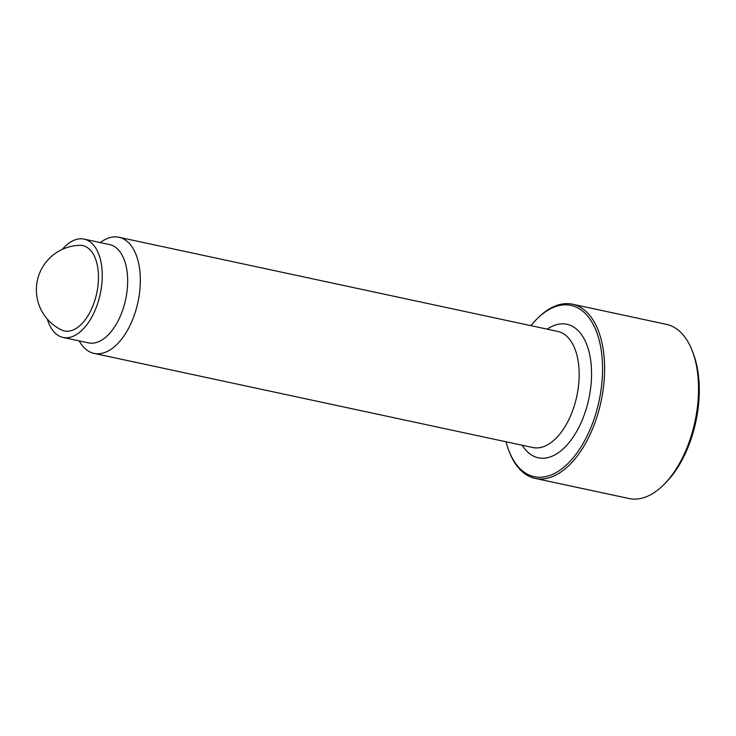 <?xml version="1.0" encoding="UTF-8"?>
<svg xmlns="http://www.w3.org/2000/svg" width="736" height="736" viewBox="0 0 736 736"><rect width="100%" height="100%" fill="white"/><g stroke="black" fill="none" stroke-linecap="round" stroke-linejoin="round"><path stroke-width="1.1" d="M530.941 325.662A87.584 47.5 102.1 0 1 536.682 319.203L537.63 318.246A89.074 48.3 102.1 0 1 566.159 303.637A89.074 48.3 102.1 0 1 572.525 304.216L666.43 324.355A89.074 48.3 102.1 0 1 692.502 351.468A89.074 48.3 102.1 0 1 663.955 484.509A89.074 48.3 102.1 0 1 635.426 499.118A89.074 48.3 102.1 0 1 629.059 498.539L535.155 478.391A89.074 48.3 102.1 0 1 509.091 451.288L508.613 450.027A87.584 47.5 102.1 0 1 506.028 441.775M692.502 351.468L693.45 353.988A86.103 46.69 102.1 0 1 665.859 482.595L663.955 484.509M572.525 304.216A89.074 48.3 102.1 0 1 602.195 395.683A89.074 48.3 102.1 0 1 541.521 478.97A89.074 48.3 102.1 0 1 535.155 478.391M536.682 319.203A87.584 47.5 102.1 0 1 564.742 304.833A87.584 47.5 102.1 0 1 601.073 389.675A87.584 47.5 102.1 0 1 540.509 477.25A87.584 47.5 102.1 0 1 508.613 450.027M100.271 242.576A59.377 32.2 102.1 0 1 114.696 236.882A59.377 32.2 102.1 0 1 118.938 237.268A59.377 32.2 102.1 0 1 138.718 298.246A59.377 32.2 102.1 0 1 98.265 353.777A59.377 32.2 102.1 0 1 94.024 353.39A59.377 32.2 102.1 0 1 79.184 340.888M62.256 249.394A50.278 27.26 102.1 0 1 80.537 238.786A50.278 27.26 102.1 0 1 84.134 239.117L109.544 244.564A50.278 27.26 102.1 0 1 126.298 296.194A50.278 27.26 102.1 0 1 92.046 343.206A50.278 27.26 102.1 0 1 88.458 342.884L63.038 337.428A50.278 27.26 102.1 0 1 47.306 319.074M84.134 239.117A50.278 27.26 102.1 0 1 100.878 290.738A50.278 27.26 102.1 0 1 66.626 337.75A50.278 27.26 102.1 0 1 63.038 337.428M79.608 245.327A43.636 23.662 102.1 0 1 97.722 287.592A43.636 23.662 102.1 0 1 61.465 329.912A44.537 44.537 0 0 1 79.608 245.327M547.198 329.148A68.292 37.03 102.1 0 1 562.065 323.831A68.292 37.03 102.1 0 1 590.401 389.979A68.292 37.03 102.1 0 1 560.979 450.754A68.292 37.03 102.1 0 1 522.284 445.262M118.938 237.268L557.759 331.412A59.377 32.2 102.1 0 1 578.156 388.544A59.377 32.2 102.1 0 1 537.096 447.92A59.377 32.2 102.1 0 1 532.846 447.534L94.024 353.39"/></g></svg>
